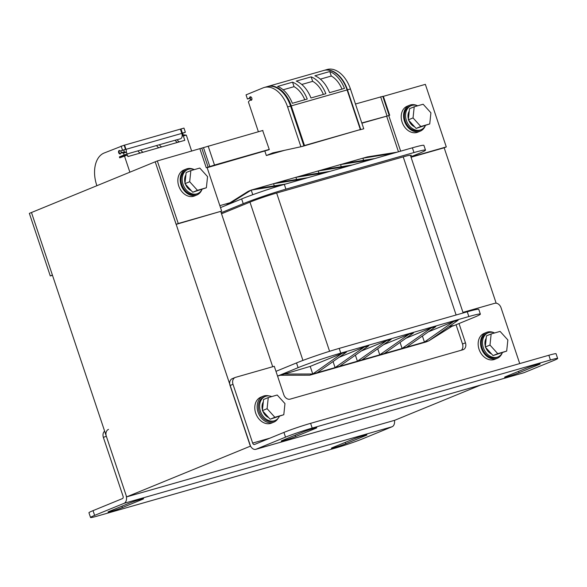 <?xml version="1.0" encoding="UTF-8"?>
<svg xmlns="http://www.w3.org/2000/svg" width="587" height="587" viewBox="0 0 587 587"><rect width="100%" height="100%" fill="white"/><g stroke="black" fill="none" stroke-linecap="round" stroke-linejoin="round"><path stroke-width="0.88" d="M411.054 157.25L444.168 147.792L496.169 303.208M250.532 446.127L155.203 161.807L31.471 212.516L52.404 275.076L50.284 275.949L29.35 213.382L31.471 212.516L126.623 496.888L394.655 420.307L480.526 385.116M452.093 326.233L454.632 325.33M230.067 202.728L219.854 205.648M220.756 211.467L272.706 366.728M277.563 376.091L310.207 366.398L342.023 353.359L346.491 352.083L317.215 372.708L312.746 373.985L342.023 353.359M250.348 446.179L126.623 496.888M410.893 156.773L418.942 153.478A32.036 1.739 161.5 0 0 425.494 150.118A32.036 1.739 161.5 0 0 413.974 152.554L285.913 189.146A32.036 1.739 161.5 0 0 243.231 203.682L221.174 212.714M221.526 213.771L249.967 202.119A20.024 1.086 -18.5 0 1 254.391 200.402A20.024 1.086 -18.5 0 1 257.854 199.132A20.024 1.086 -18.5 0 1 276.638 193.035L403.21 156.876A20.024 1.086 -18.5 0 1 410.416 155.35L463.158 312.974M410.474 155.533L411.465 155.247L410.511 155.636M257.854 199.132L254.391 200.402M220.507 207.6L241.646 198.942A32.036 1.739 -18.5 0 1 284.328 184.406L412.39 147.814A32.036 1.739 -18.5 0 1 423.909 145.378L425.494 150.118M277.556 376.084L298.101 367.667A32.036 1.739 161.5 0 1 340.783 353.132L468.844 316.547A32.036 1.739 161.5 0 1 480.364 314.104A32.036 1.739 161.5 0 1 473.812 317.464L453.193 325.917M448.739 326.82L453.164 325.558L428.892 340.798L424.43 342.074L453.707 321.456L458.176 320.179L428.892 340.798L425.949 342.008L309.797 375.188L312.746 373.985L283.404 374.058M428.305 331.86L453.707 321.456M317.215 372.708L406.556 347.181L435.84 326.563L431.372 327.832L405.969 338.244M384.221 353.565L413.497 332.939L409.036 334.216L383.634 344.628M361.885 359.941L391.162 339.323L386.694 340.599L361.298 351.011M339.55 366.325L368.827 345.706L364.358 346.983L338.963 357.388M225.694 205.472L248.272 191.296L251.214 190.093L281.114 185.345M280.461 375.269L309.797 375.188M406.556 347.181L424.43 342.074L422.405 336.021M377.727 348.788L379.752 354.841L409.036 334.216M400.063 342.404L402.095 348.458L431.372 327.832M355.392 355.164L357.417 361.218L386.694 340.599M333.056 361.548L335.082 367.601L364.358 346.983M310.207 366.398L312.746 373.985M228.644 204.269L251.214 190.093L273.549 183.709L303.296 178.984M274.276 185.859L273.549 183.709L295.892 177.325L325.631 172.6M296.611 179.483L295.892 177.325L318.227 170.942L347.966 166.224M318.946 173.099L318.227 170.942L340.563 164.565L370.302 159.84M341.282 166.715L340.563 164.565L362.898 158.182L392.644 153.456M363.617 160.332L362.898 158.182L367.367 156.905L397.106 152.18M252.762 194.708L251.214 190.093M345.031 163.289L374.77 158.563M322.696 169.672L352.435 164.947M300.353 176.049L330.099 171.331M278.018 182.432L307.764 177.707M255.683 188.816L285.429 184.091M275.971 371.344L296.516 362.927A32.036 1.739 -18.5 0 1 339.198 348.392L467.259 311.807A32.036 1.739 -18.5 0 1 478.779 309.364L480.364 314.104M289.296 189.418L301.212 186.02M311.631 183.041L323.547 179.637M333.974 176.658L345.882 173.253M356.309 170.274L368.218 166.869M378.644 163.89L390.553 160.493M108.514 429.383A6.009 4.637 67.7 0 0 106.32 436.222L125.985 494.988A7.007 4.439 -105.9 0 1 124.084 503.316L94.624 515.386A20.024 1.086 161.5 0 0 90.53 517.485A20.024 1.086 161.5 0 0 97.728 515.966L335.984 447.896A20.024 1.086 161.5 0 0 362.663 438.812L392.116 426.734L124.084 503.316M90.53 517.485L88.945 512.745A20.024 1.086 -18.5 0 1 93.04 510.646L122.5 498.576A2.003 1.269 74.1 0 0 123.043 496.198L103.378 437.425A6.009 4.637 -112.3 0 1 104.625 431.159M394.486 420.358A7.007 4.439 74.1 0 1 392.116 426.734M352.552 439.392A8.511 0.462 -18.5 0 1 361.467 436.258A8.511 0.462 -18.5 0 1 366.948 434.886A8.511 0.462 -18.5 0 1 365.209 435.774L345.765 443.743A8.511 0.462 -18.5 0 1 336.857 446.876A8.511 0.462 -18.5 0 1 331.369 448.255A8.511 0.462 -18.5 0 1 333.108 447.36L352.552 439.392M141.849 499.596L122.404 507.564A8.511 0.462 -18.5 0 1 113.496 510.69A8.511 0.462 -18.5 0 1 108.008 512.069A8.511 0.462 -18.5 0 1 109.747 511.174L129.191 503.206A8.511 0.462 -18.5 0 1 138.099 500.08A8.511 0.462 -18.5 0 1 143.588 498.701A8.511 0.462 -18.5 0 1 141.849 499.596L141.658 499.038M256.057 449.231L524.096 372.65A7.007 4.439 74.1 0 1 523.802 372.752L255.763 449.334A7.007 4.439 -105.9 0 0 256.057 449.231L285.517 437.154L283.932 432.414L254.472 444.491A2.003 1.269 74.1 0 1 254.391 444.52A2.003 1.269 74.1 0 1 252.659 443.075L232.995 384.309L230.053 385.512A6.009 4.637 -112.3 0 1 232.239 378.681L235.189 377.47A6.009 4.637 67.7 0 0 232.995 384.309M524.096 372.65L553.556 360.579A20.024 1.086 161.5 0 0 557.65 358.481A20.024 1.086 161.5 0 0 550.445 360L312.196 428.07A20.024 1.086 161.5 0 0 285.517 437.154M519.722 363.588L501.034 307.727A6.009 4.637 67.7 0 0 494.665 303.318L462.952 312.372M459.012 323.532L465.462 342.815A6.009 4.637 -112.3 0 1 463.275 349.647A6.009 4.637 -112.3 0 1 462.894 349.779L290.161 399.131A6.009 4.637 -112.3 0 1 283.792 394.721L274.276 366.281L235.563 377.346A6.009 4.637 67.7 0 0 235.189 377.47M456.062 324.736L462.512 344.019A6.009 4.637 67.7 0 1 461.345 350.219M230.053 385.512L249.717 444.286A7.007 4.439 -105.9 0 0 255.763 449.334M283.932 432.414A20.024 1.086 -18.5 0 1 310.604 423.337L548.86 355.26A20.024 1.086 -18.5 0 1 556.065 353.741L557.65 358.481M295.621 436.574A8.511 0.462 -18.5 0 1 286.713 439.707A8.511 0.462 -18.5 0 1 281.224 441.079A8.511 0.462 -18.5 0 1 282.963 440.191L302.408 432.223A8.511 0.462 -18.5 0 1 311.323 429.09A8.511 0.462 -18.5 0 1 316.804 427.71A8.511 0.462 -18.5 0 1 315.065 428.605L295.621 436.574L295.158 435.194M506.332 376.37L525.776 368.401A8.511 0.462 -18.5 0 1 534.684 365.275A8.511 0.462 -18.5 0 1 540.172 363.896A8.511 0.462 -18.5 0 1 538.433 364.791L518.989 372.76A8.511 0.462 -18.5 0 1 510.081 375.885A8.511 0.462 -18.5 0 1 504.593 377.265A8.511 0.462 -18.5 0 1 506.332 376.37M50.284 275.949L52.485 275.318M185.367 132.273L182.388 133.117L180.994 128.949L183.973 128.098L185.367 132.273L181.875 133.528M191.678 151.123L186.321 135.113L183.342 135.964L184.802 140.322L127.915 156.575L127.408 155.063L119.719 157.844L119.403 156.898L122.382 156.047L122.588 156.663M182.183 135.318L183.76 134.871L186.321 135.113M182.175 135.854L183.342 135.964M124.114 154.961L127.093 154.11L126.462 152.216L123.483 153.068L124.114 154.961L119.403 156.898M121.135 146.053L122.529 150.221L125.508 149.369L124.114 145.202L104.046 153.053A27.031 17.126 -105.9 0 0 96.701 185.169L96.884 185.705M129.874 172.189L124.429 155.907M127.093 154.11L122.382 156.047M122.529 150.221L120.416 151.086A1.805 1.145 74.1 0 0 119.227 150.507A1.805 1.145 74.1 0 0 118.618 152.554A1.805 1.145 74.1 0 0 120.21 153.97A1.805 1.145 74.1 0 0 120.915 152.825L123.483 153.068M120.915 152.825L123.894 151.974L126.462 152.216M125.508 149.369L120.416 151.086M180.994 128.949L180.422 129.184M177.164 139.728A5.202 3.302 -105.9 0 0 179.519 141.834M182.388 133.117L181.816 133.359M158.967 147.704A5.202 3.302 74.1 0 1 156.575 145.539M159.407 144.725A5.202 3.302 -105.9 0 0 161.799 146.897M140.792 150.045A5.202 3.302 -105.9 0 0 143.184 152.216M140.352 153.024A5.202 3.302 74.1 0 1 137.967 150.852M177.582 142.384A5.202 3.302 74.1 0 1 175.19 140.22M175.873 140.022A4.505 2.854 -105.9 0 0 176.394 139.955L180.414 138.803A4.505 2.854 -105.9 0 0 181.823 133.388L180.4 129.118L124.128 145.253M176.394 139.955A4.505 2.854 -105.9 0 0 176.87 139.743L129.067 153.398A4.505 2.854 -105.9 0 1 128.59 153.611L127.071 154.043M126.3 152.202A4.505 2.854 -105.9 0 0 125.985 149.34L124.561 145.077M124.18 152.004A1.6 1.013 -105.9 0 0 124.084 150.874A1.6 1.013 -105.9 0 0 123.674 150.125M121.223 152.737A1.6 1.013 -105.9 0 0 121.105 151.725A1.6 1.013 -105.9 0 0 120.717 151.006M119.726 150.573L119.785 150.551A1.6 1.013 -105.9 0 0 119.726 150.573A1.6 1.013 -105.9 0 0 119.22 152.495A1.6 1.013 -105.9 0 0 120.606 153.647A1.6 1.013 -105.9 0 0 120.665 153.633L120.606 153.647M183.019 135.083A1.6 1.013 -105.9 0 0 182.902 134.071A1.6 1.013 -105.9 0 0 182.513 133.344M278.077 418.362A14.015 10.815 -112.3 0 1 273.784 422.156A14.015 10.815 -112.3 0 1 258.053 412.169A14.015 10.815 -112.3 0 1 263.159 396.218A14.015 10.815 -112.3 0 1 268.875 395.909M273.784 422.156L271.429 423.124A14.015 10.815 -112.3 0 1 255.69 413.131A14.015 10.815 -112.3 0 1 260.804 397.186L263.159 396.218M502.245 352.919A14.015 10.815 -112.3 0 1 497.152 358.341A14.015 10.815 -112.3 0 1 481.413 348.348A14.015 10.815 -112.3 0 1 486.52 332.403A14.015 10.815 -112.3 0 1 494.21 332.807M497.152 358.341L494.797 359.303A14.015 10.815 -112.3 0 1 479.058 349.316A14.015 10.815 -112.3 0 1 484.165 333.372L486.52 332.403M279.309 416.557A13.017 10.045 -112.3 0 1 275.061 420.556L273.88 421.033A13.017 10.045 -112.3 0 1 259.263 411.758A13.017 10.045 -112.3 0 1 264.011 396.951L265.185 396.467A13.017 10.045 -112.3 0 1 271.73 396.585M275.061 420.556A13.017 10.045 -112.3 0 1 260.445 411.274A13.017 10.045 -112.3 0 1 265.185 396.467M262.455 409.917A10.008 7.726 -112.3 0 1 263.306 401.882M268.699 417.606A10.008 7.726 -112.3 0 1 262.866 411.164M268.266 397.575L263.556 399.505L262.382 410.629L270.145 419.206L283.792 414.723L284.966 403.592L277.203 395.022L268.266 397.575L267.1 408.699L274.863 417.276L283.792 414.723M270.145 419.206L274.863 417.276M262.382 410.629L267.1 408.699M502.201 352.934A13.017 10.045 -112.3 0 1 497.952 356.933L496.771 357.417A13.017 10.045 -112.3 0 1 482.154 348.135A13.017 10.045 -112.3 0 1 486.902 333.328L488.083 332.851A13.017 10.045 -112.3 0 1 494.621 332.961M497.952 356.933A13.017 10.045 -112.3 0 1 483.336 347.651A13.017 10.045 -112.3 0 1 488.083 332.851M485.354 346.293A10.008 7.726 -112.3 0 1 486.197 338.259M491.59 353.983A10.008 7.726 -112.3 0 1 485.757 347.541M491.158 333.952L486.447 335.881L485.273 347.005L493.036 355.583L506.684 351.099L507.858 339.968L500.095 331.398L491.158 333.952L489.991 345.075L497.754 353.653L506.684 351.099M493.036 355.583L497.754 353.653M485.273 347.005L489.991 345.075M208.165 146.09L214.504 165.05L206.25 167.728L207.086 167.493L221.673 211.093L178.25 223.5L157.323 160.941L262.903 130.453M214.504 165.05L269.25 149.406M268.619 149.854L207.145 167.669M157.323 160.941L155.203 161.807L176.129 224.373L221.673 211.093M178.25 223.5L176.129 224.373M361.885 123.204L388.755 115.588L400.657 151.167M361.805 122.962L388.755 115.588M382.841 96.495L425.355 84.359L446.289 146.919L410.973 157.015M355.465 104.009L382.797 96.356L389.144 115.316M386.752 116.409L398.456 151.798M444.168 147.792L446.289 146.919M201.935 189.579A14.015 10.815 -112.3 0 1 196.843 194.994A14.015 10.815 -112.3 0 1 181.104 185.008A14.015 10.815 -112.3 0 1 186.211 169.063A14.015 10.815 -112.3 0 1 193.901 169.467M196.843 194.994L194.488 195.963A14.015 10.815 -112.3 0 1 178.749 185.969A14.015 10.815 -112.3 0 1 183.856 170.025L186.211 169.063M425.296 125.757A14.015 10.815 -112.3 0 1 420.204 131.18A14.015 10.815 -112.3 0 1 404.472 121.193A14.015 10.815 -112.3 0 1 409.579 105.242A14.015 10.815 -112.3 0 1 417.269 105.653M420.204 131.18L417.849 132.148A14.015 10.815 -112.3 0 1 402.11 122.155A14.015 10.815 -112.3 0 1 407.224 106.21L409.579 105.242M201.891 189.594A13.017 10.045 -112.3 0 1 197.643 193.585L196.462 194.07A13.017 10.045 -112.3 0 1 181.853 184.795A13.017 10.045 -112.3 0 1 186.593 169.988L187.774 169.504A13.017 10.045 -112.3 0 1 194.312 169.621M197.643 193.585A13.017 10.045 -112.3 0 1 183.027 184.311A13.017 10.045 -112.3 0 1 187.774 169.504M185.044 182.946A10.008 7.726 -112.3 0 1 185.888 174.919M191.281 190.643A10.008 7.726 -112.3 0 1 185.448 184.201M190.848 170.604L186.138 172.541L184.964 183.665L192.734 192.243L206.382 187.759L207.549 176.628L199.785 168.051L190.848 170.604L189.682 181.735L197.445 190.305L206.382 187.759M192.734 192.243L197.445 190.305M184.964 183.665L189.682 181.735M425.259 125.779A13.017 10.045 -112.3 0 1 421.004 129.771L419.83 130.255A13.017 10.045 -112.3 0 1 405.213 120.981A13.017 10.045 -112.3 0 1 409.961 106.174L411.135 105.689A13.017 10.045 -112.3 0 1 417.673 105.799M421.004 129.771A13.017 10.045 -112.3 0 1 406.395 120.496A13.017 10.045 -112.3 0 1 411.135 105.689M408.405 119.132A10.008 7.726 -112.3 0 1 409.249 111.104M414.649 126.829A10.008 7.726 -112.3 0 1 408.816 120.379M414.217 106.79L409.506 108.72L408.332 119.851L416.095 128.421L429.743 123.938L430.917 112.814L423.154 104.237L414.217 106.79L413.043 117.921L420.806 126.491L429.743 123.938M416.095 128.421L420.806 126.491M408.332 119.851L413.043 117.921M287.601 106.937L300.918 146.75L303.897 145.899L290.572 106.086L287.601 106.937A27.031 17.126 -105.9 0 0 264.267 87.47A27.031 17.126 -105.9 0 0 263.123 87.859L246.041 94.867L247.435 99.034L249.548 98.168A1.805 1.145 74.1 0 1 250.26 96.804A1.805 1.145 74.1 0 1 251.852 98.227A1.805 1.145 74.1 0 1 251.251 100.267A1.805 1.145 74.1 0 1 250.187 99.849L248.389 101.881L258.383 131.745M264.803 150.94L266.337 155.533L272.816 152.877L300.918 146.75M262.66 130.519L269.301 149.575L266.88 150.345M251.016 99.607L250.187 99.849M250.356 97.941L249.548 98.168M266.337 155.533L284.702 150.279M247.435 99.034L250.363 98.198M350.439 88.982L347.46 89.833A27.031 17.126 -105.9 0 0 324.127 70.367L327.106 69.515A27.031 17.126 74.1 0 1 350.439 88.982L363.757 128.795L359.413 129.94M347.46 89.833L360.778 129.646M290.572 106.086A27.031 17.126 -105.9 0 0 267.239 86.619L264.267 87.47M267.914 86.421L323.753 70.469A27.031 17.126 74.1 0 1 347.086 89.936L291.247 105.895A27.031 17.126 -105.9 0 0 267.914 86.421A27.031 17.126 -105.9 0 0 267.577 86.524M291.247 105.895L304.506 145.517L303.861 145.781M302.826 146.2L302.122 146.405M347.086 89.936L360.345 129.558L302.144 146.479M292.553 82.173A27.031 17.126 -105.9 0 1 307.25 99.042L292.355 103.297A27.031 17.126 -105.9 0 0 277.658 86.428L292.553 82.173L294.058 86.671A23.025 14.594 74.1 0 1 304.77 99.753M311.161 76.853A27.031 17.126 -105.9 0 1 325.858 93.722L310.971 97.978A27.031 17.126 -105.9 0 0 296.274 81.109L311.161 76.853L312.673 81.351A23.025 14.594 74.1 0 1 323.386 94.434M329.777 71.533L314.889 75.789A27.031 17.126 -105.9 0 1 329.586 92.665L344.474 88.41A27.031 17.126 -105.9 0 0 329.777 71.533L331.281 76.039A23.025 14.594 74.1 0 1 342.001 89.114M304.506 145.517L360.345 129.558M283.147 89.789L294.058 86.671M301.762 84.469L312.673 81.351M320.377 79.15L331.281 76.039M251.713 99.907A1.6 1.013 74.1 0 1 250.48 98.733A1.6 1.013 74.1 0 1 250.84 96.862M412.39 147.814L413.974 152.554M284.328 184.406L285.913 189.146M241.646 198.942L243.231 203.682M467.259 311.807L468.844 316.547M339.198 348.392L340.783 353.132M296.516 362.927L298.101 367.667M403.21 156.876L456.114 314.984M276.638 193.035L329.593 351.29M249.967 202.119L302.936 360.418M106.32 436.222L103.378 437.425M93.04 510.646L94.624 515.386M365.026 435.224L365.209 435.774M345.303 442.363L345.765 443.743M121.942 506.177L122.404 507.564M270.027 438.115L252.659 443.075M465.462 342.815L462.512 344.019M314.881 428.048L315.065 428.605M538.242 364.233L538.433 364.791M518.526 371.373L518.989 372.76M312.196 428.07L310.604 423.337M548.86 355.26L550.445 360M125.985 149.34L181.823 133.388M206.25 167.728L199.903 148.775M203.469 147.586L209.808 166.547M208.128 167.134L201.781 148.173M389.709 115.316L383.362 96.356M380.64 96.811L386.98 115.771"/></g></svg>
